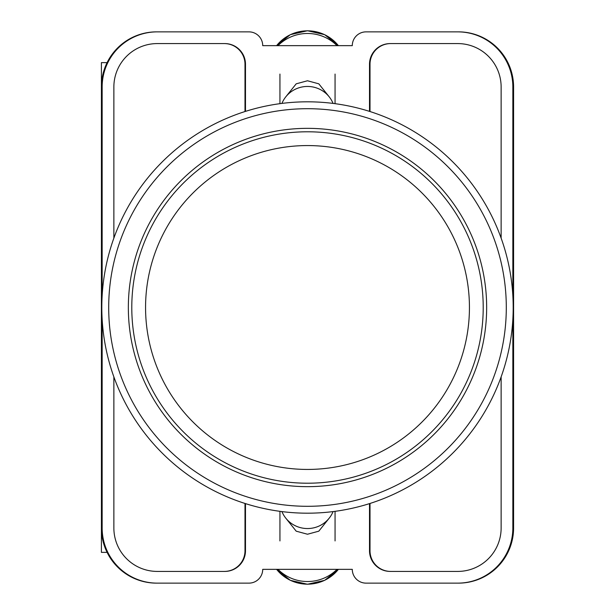 <?xml version="1.0" encoding="UTF-8"?>
<svg xmlns="http://www.w3.org/2000/svg" width="615" height="615" viewBox="0 0 615 615"><rect width="100%" height="100%" fill="white"/><g stroke="black" fill="none" stroke-linecap="round" stroke-linejoin="round"><path stroke-width="0.92" d="M285.89 518.284L296.199 531.176L307.5 534.235L318.801 531.176L329.11 518.284M329.11 96.716L318.801 83.825L307.5 80.765L296.199 83.825L285.89 96.716M512.849 319.408L512.849 528.008A55.127 55.127 0 0 1 457.721 583.135L366.071 583.135A13.784 13.784 0 0 1 352.287 569.352L262.713 569.352A13.784 13.784 0 0 1 248.929 583.135L157.279 583.135A55.127 55.127 0 0 1 102.151 528.008L102.151 319.408M102.151 295.592L102.151 86.992A55.127 55.127 0 0 1 157.279 31.865L248.929 31.865A13.784 13.784 0 0 1 262.713 45.648L352.287 45.648A13.784 13.784 0 0 1 366.071 31.865L457.721 31.865A55.127 55.127 0 0 1 512.849 86.992L512.849 295.592M501.133 376.895L501.133 528.008A43.411 43.411 0 0 1 457.721 571.42L390.187 571.42A20.672 20.672 0 0 1 369.515 550.748L369.515 503.616M245.485 503.616L245.485 550.748A20.672 20.672 0 0 1 224.813 571.42L157.279 571.42A43.411 43.411 0 0 1 113.867 528.008L113.867 376.895M501.133 238.105L501.133 86.992A43.411 43.411 0 0 0 457.721 43.58L390.187 43.58A20.672 20.672 0 0 0 369.515 64.252L369.515 111.384M245.485 111.384L245.485 64.252A20.672 20.672 0 0 0 224.813 43.58L157.279 43.58A43.411 43.411 0 0 0 113.867 86.992L113.867 238.105M157.279 31.865L156.541 31.865A55.127 55.127 0 0 0 101.413 86.992L101.413 528.008A55.127 55.127 0 0 0 156.541 583.135L157.279 583.135M457.721 583.135L458.459 583.135A55.127 55.127 0 0 0 513.587 528.008L513.587 86.992A55.127 55.127 0 0 0 458.459 31.865L457.721 31.865M458.237 31.865A55.127 55.127 0 0 1 513.364 86.992L513.364 528.008A55.127 55.127 0 0 1 458.237 583.135M156.763 583.135A55.127 55.127 0 0 1 101.636 528.008L101.636 86.992A55.127 55.127 0 0 1 156.763 31.865M224.467 43.58A20.672 20.672 0 0 1 245.139 64.252L245.139 111.492M369.861 111.492L369.861 64.252A20.672 20.672 0 0 1 390.533 43.58M245.139 503.508L245.139 550.748A20.672 20.672 0 0 1 224.467 571.42M369.861 503.508L369.861 550.748A20.672 20.672 0 0 0 390.533 571.42M244.993 503.462L244.993 550.748A20.672 20.672 0 0 1 224.321 571.42M390.679 571.42A20.672 20.672 0 0 1 370.007 550.748L370.007 503.462M224.321 43.58A20.672 20.672 0 0 1 244.993 64.252L244.993 111.538M370.007 111.538L370.007 64.252A20.672 20.672 0 0 1 390.679 43.58M281.931 511.595A27.56 27.06 0 0 0 307.5 528.546A27.56 27.06 0 0 0 333.069 511.595M337.02 569.352A41.343 40.582 180 0 1 277.98 569.352M281.931 103.405A27.56 27.06 0 0 1 307.5 86.454A27.56 27.06 0 0 1 333.069 103.405M337.02 45.648A41.343 40.582 180 0 0 277.98 45.648M101.413 503.693L101.413 552.37L107.095 552.37M107.095 62.63L101.413 62.63L101.413 111.307M307.5 101.813A205.687 205.687 0 0 1 513.187 307.5A205.687 205.687 0 0 1 307.5 513.187A205.687 205.687 0 0 1 101.813 307.5A205.687 205.687 0 0 1 307.5 101.813A205.687 205.687 0 0 0 101.813 307.5A205.687 205.687 0 0 0 307.5 513.187M307.5 128.343A179.157 179.157 0 0 0 128.343 307.5A179.157 179.157 0 0 0 307.5 486.657A179.157 179.157 0 0 0 486.657 307.5A179.157 179.157 0 0 0 307.5 128.343M307.5 131.787A175.713 175.713 0 0 1 483.213 307.5A175.713 175.713 0 0 1 307.5 483.213A175.713 175.713 0 0 1 131.787 307.5A175.713 175.713 0 0 1 307.5 131.787A175.713 175.713 0 0 0 131.787 307.5A175.713 175.713 0 0 0 307.5 483.213M276.619 569.352A39.129 38.414 0 0 0 338.381 569.352M276.619 45.648A39.129 38.414 0 0 1 338.381 45.648M307.5 506.299A198.799 198.799 0 0 0 506.299 307.5A198.799 198.799 0 0 0 307.5 108.701A198.799 198.799 0 0 0 108.701 307.5A198.799 198.799 0 0 0 307.5 506.299M307.5 469.437A161.937 161.937 0 0 0 469.437 307.5A161.937 161.937 0 0 0 307.5 145.563A161.937 161.937 0 0 0 145.563 307.5A161.937 161.937 0 0 0 307.5 469.437M279.94 511.334L279.94 540.931M335.06 511.334L335.06 540.931M276.604 569.352L290.318 580.329L307.5 584.25L324.682 580.329L338.396 569.352M335.06 103.666L335.06 74.069M279.94 103.666L279.94 74.069M276.604 45.648L290.318 34.671L307.5 30.75L324.682 34.671L338.396 45.648"/></g></svg>
